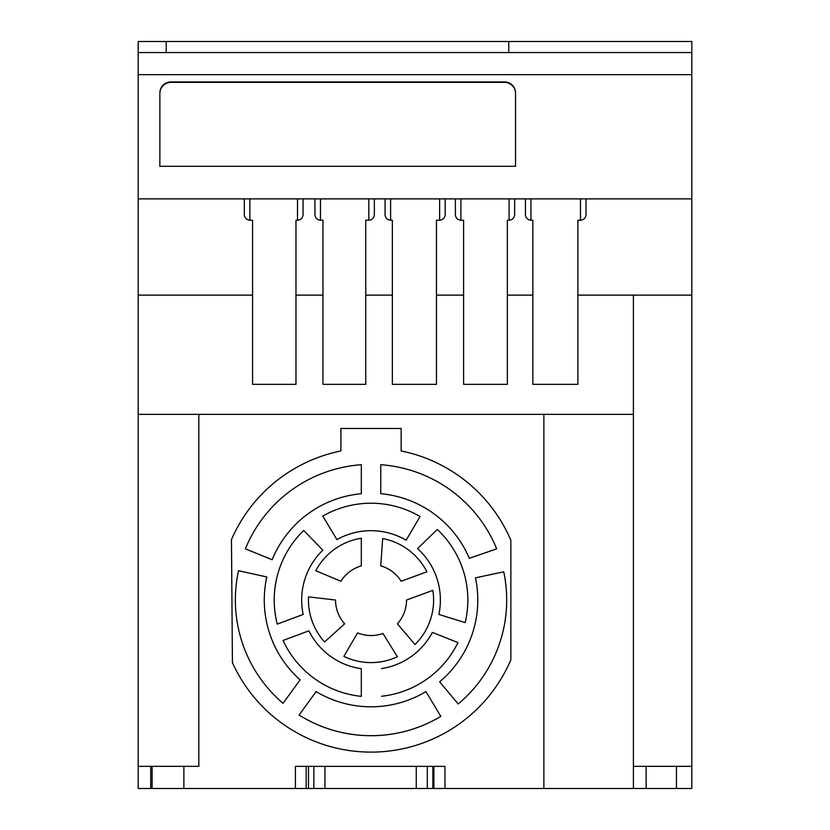 <?xml version="1.0" encoding="UTF-8"?>
<svg xmlns="http://www.w3.org/2000/svg" width="830" height="830" viewBox="0 0 830 830"><rect width="100%" height="100%" fill="white"/><g stroke="black" fill="none" stroke-linecap="round" stroke-linejoin="round"><path stroke-width="1.25" d="M646.134 788.5L646.134 766.349L691.815 766.349L691.815 788.5L444.963 788.5L444.963 766.36L432.855 766.36L432.855 788.5L138.185 788.5L138.185 41.5L691.815 41.5L691.815 52.57L138.185 52.57M432.855 766.36L416.245 766.36L416.245 788.5M371.031 503.219A96.809 96.809 0 0 1 420.042 516.54L406.14 540.226A69.357 69.357 180 0 0 336.939 539.635L322.818 516.084A96.809 96.809 0 0 1 371.031 503.219M420.032 516.54L406.14 540.206A69.357 69.357 180 0 0 336.939 539.625M444.963 788.5L432.855 788.5M166.208 41.5L166.208 52.57L166.208 41.5M138.185 74.659L691.815 74.659L691.815 52.57M138.185 198.878L691.815 198.878L691.815 74.659M515.534 92.981L515.534 166.28L159.858 166.28L159.858 92.981A11.07 11.06 180 0 1 170.928 81.911L504.464 81.911A11.07 11.06 180 0 1 515.534 92.981M138.185 295.117L252.569 295.117L252.569 220.22L249.851 220.22C246.52 219.867 244.674 218.031 244.321 214.69L244.321 198.878M543.878 788.5L543.878 414.357L633.404 414.357L633.404 295.117L577.888 295.117L577.888 384.342L532.86 384.342L532.86 295.117L507.358 295.117L507.358 384.342L463.607 384.342L463.607 295.117L436.466 295.117L436.466 384.342L392.351 384.342L392.351 295.117L365.74 295.117L365.74 384.342L322.963 384.342L322.963 295.117L295.968 295.117L295.968 384.342L252.569 384.342L252.569 295.117M543.878 414.357L198.816 414.357L198.816 766.349L138.185 766.349M150.707 766.349L150.707 788.5M324.945 788.5L324.945 766.36L313.865 766.36L313.865 788.5M324.945 766.36L416.245 766.36M427.315 788.5L427.315 766.36M138.185 414.357L198.816 414.357L198.816 766.349M183.876 766.349L183.876 788.5M401.16 450.96A152.077 152.077 0 0 1 510.855 540.206L510.855 659.85A152.077 152.077 0 0 1 232.421 662.599L231.466 539.635A152.077 152.077 0 0 1 340.902 450.97L340.902 428.477L401.16 428.477L401.16 450.97A152.077 152.077 0 0 1 510.855 540.226M231.466 539.635L231.466 539.625A152.077 152.077 0 0 1 340.902 450.96M340.902 428.477L401.16 428.477M646.134 766.349L633.404 766.349L633.404 414.357L633.404 788.5M676.46 766.349L676.46 788.5M691.815 766.349L691.815 198.878M152.108 766.349L152.108 788.5M313.865 766.36L295.418 766.36L295.418 788.5M508.78 52.57L508.78 41.5L508.78 52.57M515.534 166.28L515.534 93.437A11.07 11.06 -0 0 0 504.464 82.367L170.928 82.367A11.07 11.06 -0 0 0 159.858 93.437L159.858 166.28M514.652 198.878L514.652 214.69C514.299 218.031 512.452 219.867 509.112 220.22L507.358 220.22L507.358 295.117M532.86 295.117L532.86 220.22L530.972 220.22C527.631 219.867 525.784 218.031 525.432 214.69L525.432 198.878M445.171 198.878L445.171 214.69C444.818 218.031 442.971 219.867 439.63 220.22L436.466 220.22L436.466 295.117M463.607 295.117L463.607 220.22L460.899 220.22C457.558 219.867 455.712 218.031 455.359 214.69L455.359 198.878M374.351 198.878L374.351 214.69C373.998 218.031 372.151 219.867 368.821 220.22L365.74 220.22L365.74 295.117M392.351 295.117L392.351 220.22L390.608 220.22C387.268 219.867 385.421 218.031 385.079 214.69L385.079 198.878M303.054 198.878L303.054 214.69C302.701 218.031 300.854 219.867 297.514 220.22L295.968 220.22L295.968 295.117M322.963 295.117L322.963 220.22L320.473 220.22C317.133 219.867 315.286 218.031 314.933 214.69L314.933 198.878M586.022 198.878L586.022 214.69C585.669 218.031 583.822 219.867 580.481 220.22L577.888 220.22L577.888 295.117M633.404 295.117L691.815 295.117M380.752 565.894L382.682 538.566A62.572 62.572 0 0 1 426.879 571.818L401.16 581.27A35.493 35.493 180 0 0 380.752 565.894M361.32 668.71L361.32 696.36A96.809 96.809 0 0 1 283.061 640.459L308.895 630.841A69.357 69.357 180 0 0 361.32 668.71L361.32 696.349A96.809 96.809 180 0 1 283.061 640.449M381.603 668.586A69.357 69.357 180 0 0 432.368 632.408L457.994 642.596A96.809 96.809 0 0 1 381.603 696.266L381.603 696.256A96.809 96.809 180 0 0 457.984 642.586M300.138 679.853L283.061 703.311A135.663 135.663 0 0 1 238.573 570.708L266.793 576.964A106.759 106.759 180 0 0 300.138 679.853L283.061 703.311A135.663 135.663 180 0 1 235.367 600.028M361.32 565.894A35.493 35.493 180 0 0 340.902 581.27L315.763 570.708A62.572 62.572 0 0 1 361.32 538.224L361.32 565.894M417.552 548.589L437.317 529.467A96.809 96.809 0 0 1 465.174 622.625L438.873 614.459A69.357 69.357 180 0 0 417.552 548.589A69.357 69.357 180 0 1 440.388 600.017L440.388 600.017M316.126 691.598A106.759 106.759 180 0 0 425.946 691.598L440.813 716.383A135.663 135.663 0 0 1 299.059 715.035L316.126 691.598M475.455 577.836L503.727 571.818A135.663 135.663 0 0 1 458.222 703.975L439.641 681.824A106.759 106.759 180 0 0 475.455 577.836M322.808 550.186A69.357 69.357 180 0 0 303.189 614.459L277.262 624.108A96.809 96.809 0 0 1 303.718 530.453L322.808 550.186A69.357 69.357 180 0 0 301.674 600.017L301.674 600.017M336.939 539.635L322.808 516.084M357.574 632.885A35.493 35.493 180 0 0 382.972 633.466L397.383 656.779A62.572 62.572 0 0 1 343.859 656.395L357.574 632.885M344.678 623.818L324.582 641.953A62.572 62.572 0 0 1 308.542 596.853L335.538 600.038A35.493 35.493 180 0 0 344.678 623.818L324.582 641.953A62.572 62.572 180 0 1 308.47 600.028M397.383 623.818A35.493 35.493 180 0 0 406.534 600.038L432.845 590.369A62.572 62.572 0 0 1 415 644.547L397.383 623.818M361.32 464.717L361.32 493.705A106.759 106.759 180 0 0 272.157 559.742L245.39 548.848A135.663 135.663 0 0 1 361.32 464.717L361.32 493.715A106.759 106.759 180 0 0 272.157 559.752L245.4 548.838M496.662 548.838L469.313 558.31A106.759 106.759 180 0 0 380.752 493.705L380.752 464.717A135.663 135.663 0 0 1 496.672 548.848L469.313 558.331A106.759 106.759 180 0 0 380.752 493.715L380.752 464.717M426.869 571.808L401.16 581.249A35.493 35.493 180 0 0 380.752 565.873M266.793 576.954A106.759 106.759 180 0 0 264.272 600.017L264.272 600.017M361.32 538.224L361.32 565.873A35.493 35.493 180 0 0 340.902 581.249L315.774 570.698M438.873 614.439L465.174 622.604A96.809 96.809 180 0 0 467.84 600.028M299.07 715.024A135.663 135.663 180 0 0 440.803 716.373M458.222 703.975L458.222 703.965A135.663 135.663 180 0 0 506.694 600.028M477.79 600.038L477.79 600.017A106.759 106.759 180 0 0 475.466 577.836M439.651 681.824L458.222 703.965M303.189 614.439L277.262 624.108A96.809 96.809 180 0 1 274.222 600.028M343.859 656.385A62.572 62.572 180 0 0 397.383 656.769M433.602 600.028A62.572 62.572 180 0 1 415 644.537L397.394 623.807M433.893 766.36L433.893 788.5M306.156 788.5L306.156 766.36M460.899 220.22L460.899 198.878M509.112 198.878L509.112 220.22M390.608 220.22L390.608 198.878M439.63 198.878L439.63 220.22M320.473 220.22L320.473 198.878M368.821 198.878L368.821 220.22M249.851 220.22L249.851 198.878M297.514 198.878L297.514 220.22M530.972 220.22L530.972 198.878M580.481 198.878L580.481 220.22M308.49 766.36L308.49 788.5M455.359 211.536L455.359 214.69"/></g></svg>
